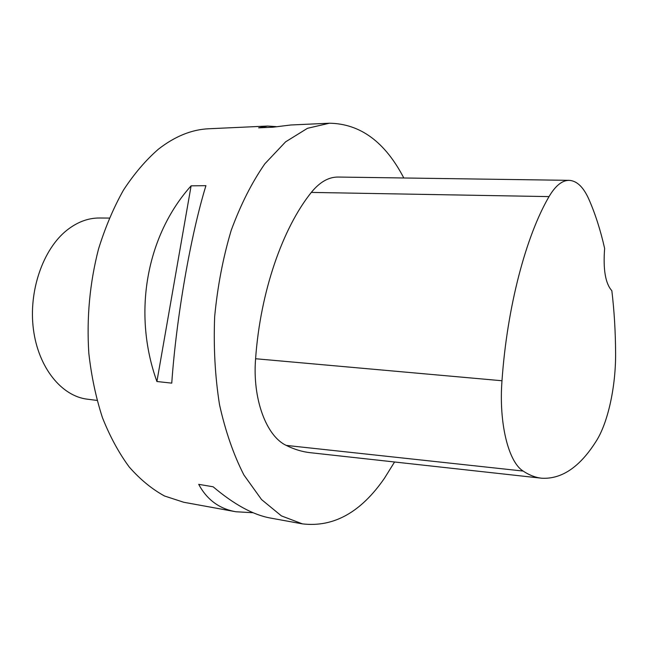 <?xml version="1.0" encoding="UTF-8"?>
<svg xmlns="http://www.w3.org/2000/svg" width="648" height="648" viewBox="0 0 648 648"><rect width="100%" height="100%" fill="white"/><g stroke="black" fill="none" stroke-linecap="round" stroke-linejoin="round"><path stroke-width="0.97" d="M253.125 512.73L235.84 511.75L183.749 502.265L164.576 496.02C152.053 489.208 140.284 479.552 129.268 467.054C118.884 452.984 109.933 436.509 102.433 417.628C95.928 397.589 91.392 376.124 88.825 353.233C86.54 317.739 89.764 283.03 98.496 249.107C105.187 227.529 113.505 207.862 123.46 190.123C134.16 173.777 145.808 160.129 158.396 149.186C174.968 136.299 191.784 129.487 208.842 128.758L267.648 126.052L276.064 126.627M394.559 461.992L384.483 478.208C360.952 512.309 333.615 527.529 302.47 523.884L281.418 515.897L261.549 499.568L243.923 475.008C233.572 454.783 225.423 431.285 219.486 404.53C215.063 376.391 213.459 347.126 214.658 316.742C217.534 286.473 223.042 257.693 231.19 230.396C240.651 204.671 251.87 182.477 264.838 163.823L285.59 141.847L307.46 128.312L329.395 123.217C360.28 123.711 385.082 141.961 403.801 177.981M191.111 185.838L205.926 185.668C190.706 235.167 176.361 317.156 171.752 383.138L156.905 381.51C132.216 312.976 146.602 235.386 191.111 185.838L156.905 381.51M235.84 511.75C219.332 508.842 206.947 499.705 198.701 484.34L213.135 486.786C234.155 504.541 253.255 514.957 270.443 518.052L302.47 523.884M329.395 123.217L290.774 124.991L272.978 127.194L258.617 127.842L267.648 126.052M541.858 478.24L310.514 452.717C302.397 451.859 294.305 449.42 286.246 445.403C266.296 436.161 252.331 398.844 255.596 358.741C260.326 291.867 282.593 228.185 311.315 192.416C319.707 182.08 328.666 176.953 338.207 177.05L569.203 180.347C576.906 180.816 583.467 187.118 588.878 199.26C595.269 213.824 600.518 230.218 604.633 248.419C603.013 269.471 605.418 283.565 611.842 290.701C614.239 310.797 615.495 331.614 615.6 353.136C615.859 386.475 607.986 422.982 596.03 441.418C579.847 466.989 561.784 479.261 541.858 478.24C535.572 477.584 529.327 475.195 523.122 471.055C508.429 462.016 498.717 423.136 501.989 380.749C507.141 306.763 526.006 236.05 549.026 196.603C555.449 185.709 562.172 180.29 569.203 180.347M109.277 218.084L99.525 218.003C88.217 217.939 77.347 221.997 66.93 230.186C42.995 249.116 28.382 291.098 33.429 329.411C38.386 367.781 61.649 396.179 87.35 399.192L97.022 400.415M523.122 471.055L286.246 445.403M501.989 380.749L255.596 358.741M549.026 196.603L311.315 192.416"/></g></svg>
